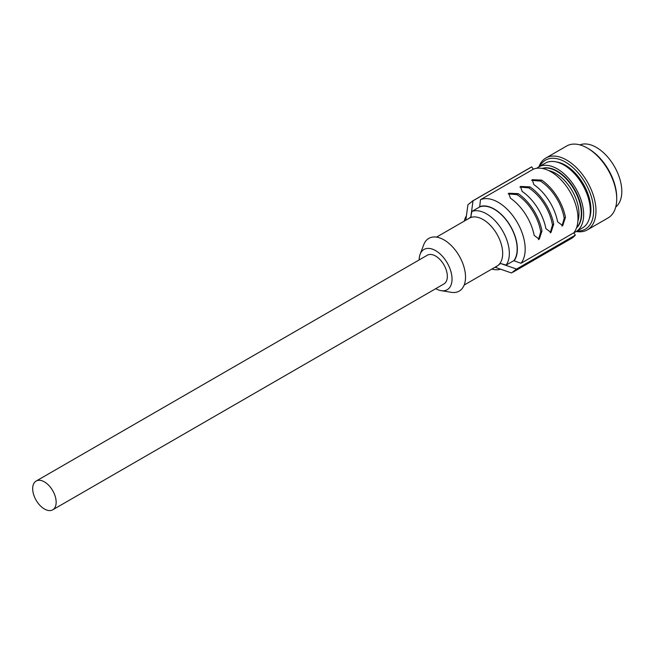 <?xml version="1.0" encoding="UTF-8"?>
<svg xmlns="http://www.w3.org/2000/svg" width="654" height="654" viewBox="0 0 654 654"><rect width="100%" height="100%" fill="white"/><g stroke="black" fill="none" stroke-linecap="round" stroke-linejoin="round"><path stroke-width="0.98" d="M510.398 198.178A38.169 22.04 60 0 1 534.163 235.407L539.256 239.225L541.986 230.895A38.169 22.04 -120 0 0 518.221 193.658L508.747 193.224L510.398 198.178M541.986 230.895L540.711 231.868A35.962 20.764 -120 0 0 532.34 210.555A35.962 20.764 -120 0 0 516.954 194.639L508.142 193.878M540.711 231.868L538.479 239.683M480.453 199.723L533.263 169.231A38.169 22.04 60 0 1 568.563 189.447A38.169 22.04 60 0 1 573.82 232.783L521.009 263.276A38.169 22.04 -120 0 0 515.753 219.932A38.169 22.04 -120 0 0 480.453 199.723L479.701 206.934A32.365 18.688 60 0 1 509.172 224.248A32.365 18.688 60 0 1 513.938 260.586L506.114 265.099L500.523 263.464L516.57 269.056L575.324 235.138L573.82 232.783M533.868 184.624L532.217 179.67L541.692 180.112A38.169 22.04 -120 0 1 565.457 217.341L562.726 225.671L557.633 221.861A38.169 22.04 60 0 0 533.868 184.624M522.137 191.401L520.478 186.447L529.961 186.88A38.169 22.04 -120 0 1 553.717 224.118L550.987 232.448L545.894 228.638A38.169 22.04 60 0 0 522.137 191.401M513.055 272.146L571.465 238.424A40.94 23.634 -120 0 0 575.324 235.138M472.065 201.268L530.525 167.514A40.94 23.634 -120 0 1 531.767 166.884L533.263 169.231M465.82 220.21L467.929 204.718L473.022 200.803L470.823 216.924L471.877 211.446L479.701 206.934M468.763 218.51L470.823 216.924M516.57 269.056L511.485 272.971L495.43 267.388L497.98 265.426A27.664 15.974 60 0 1 496.958 266.113L464.176 285.038M500.58 269.178A32.365 18.688 60 0 1 491.882 269.039M464.226 221.126A32.365 18.688 60 0 1 466.4 215.926M436.52 237.124L469.294 218.199A27.664 15.974 -120 0 1 495.855 232.358A27.664 15.974 -120 0 1 497.98 265.426L500.523 263.464M513.938 260.586L514.093 260.823A32.643 18.843 -120 0 0 509.294 224.15A32.643 18.843 -120 0 0 479.554 206.697M521.009 263.276L514.093 260.823M468.272 218.886L471.207 216.703M506.114 265.099A32.365 18.688 -120 0 0 501.348 228.769A32.365 18.688 -120 0 0 471.877 211.446M531.767 166.884L473.022 200.803M435.768 288.659A23.233 13.415 -120 0 0 441.131 290.654L451.26 292.313A30.427 17.568 -120 0 0 460.342 290.335A30.427 17.568 -120 0 0 458.013 253.956A30.427 17.568 -120 0 0 427.675 239.143A30.427 17.568 -120 0 0 423.751 244.678L420.13 254.275A23.233 13.415 -120 0 0 419.173 259.916M441.131 290.654A23.233 13.415 -120 0 0 448.072 289.142A23.233 13.415 -120 0 0 446.29 261.363A23.233 13.415 -120 0 0 423.122 250.049A23.233 13.415 -120 0 0 420.13 254.275M36.117 481.066L427.299 255.224A16.595 9.581 60 0 1 443.576 264.257A16.595 9.581 60 0 1 444.507 283.558A16.595 9.581 60 0 1 443.894 283.967L52.712 509.818A16.595 9.581 -120 0 0 53.326 509.409A16.595 9.581 -120 0 0 52.394 490.099A16.595 9.581 -120 0 0 36.117 481.066A16.595 9.581 -120 0 0 35.504 481.483A16.595 9.581 -120 0 0 36.444 500.784A16.595 9.581 -120 0 0 52.712 509.818M548.698 170.588A32.913 19.007 60 0 1 578.504 218.747A32.913 19.007 60 0 1 577.891 221.158M542.419 168.462A34.572 19.963 60 0 1 570.035 183.398A34.572 19.963 60 0 1 580.834 219A34.572 19.963 60 0 1 576.591 227.649M542.191 168.421A34.572 19.963 60 0 1 570.1 182.744A34.572 19.963 60 0 1 581.226 218.771A34.572 19.963 60 0 1 576.509 227.87M573.959 232.62A37.343 21.557 -120 0 0 575.929 231.696A37.343 21.557 -120 0 0 583.139 220.324A37.343 21.557 -120 0 0 569.732 179.687A37.343 21.557 -120 0 0 538.585 167.015A37.343 21.557 -120 0 0 536.803 168.266M575.929 231.696L582.575 227.854A37.343 21.557 -120 0 0 589.794 216.49A37.343 21.557 -120 0 0 576.387 175.852A37.343 21.557 -120 0 0 545.232 163.181L538.585 167.015M556.366 161.947A35.962 20.764 60 0 1 583.45 184.232A35.962 20.764 60 0 1 589.213 218.837M539.869 166.28A39.829 22.996 60 0 1 574.179 168.716A39.829 22.996 60 0 1 593.08 216.981A39.829 22.996 60 0 1 577.212 230.952M538.929 166.819A41.488 23.953 60 0 1 545.902 158.006A41.488 23.953 60 0 1 580.507 172.084A41.488 23.953 60 0 1 595.402 217.234A41.488 23.953 60 0 1 587.39 229.865A41.488 23.953 60 0 1 576.272 231.5M587.39 229.865L608.122 217.896A41.488 23.953 -120 0 0 616.133 205.266A41.488 23.953 -120 0 0 616.714 198.906A41.488 23.953 -120 0 0 587.382 148.09A41.488 23.953 -120 0 0 566.634 146.03L545.902 158.006M616.714 198.906L616.714 197.549A39.829 22.996 -120 0 0 588.551 148.769L587.382 148.09M615.749 206.975A35.962 20.764 -120 0 0 621.3 196.968A35.962 20.764 -120 0 0 609.291 158.93A35.962 20.764 -120 0 0 579.91 144.894M561.949 226.129L564.189 218.322A35.962 20.764 -120 0 0 555.81 197.009A35.962 20.764 -120 0 0 540.425 181.084L531.62 180.324M550.218 232.906L552.45 225.099A35.962 20.764 -120 0 0 544.071 203.778A35.962 20.764 -120 0 0 528.685 187.862L519.881 187.101M516.954 194.639L518.221 193.658M565.457 217.341L564.189 218.322M540.425 181.084L541.692 180.112M553.717 224.118L552.45 225.099M528.685 187.862L529.961 186.88"/></g></svg>
